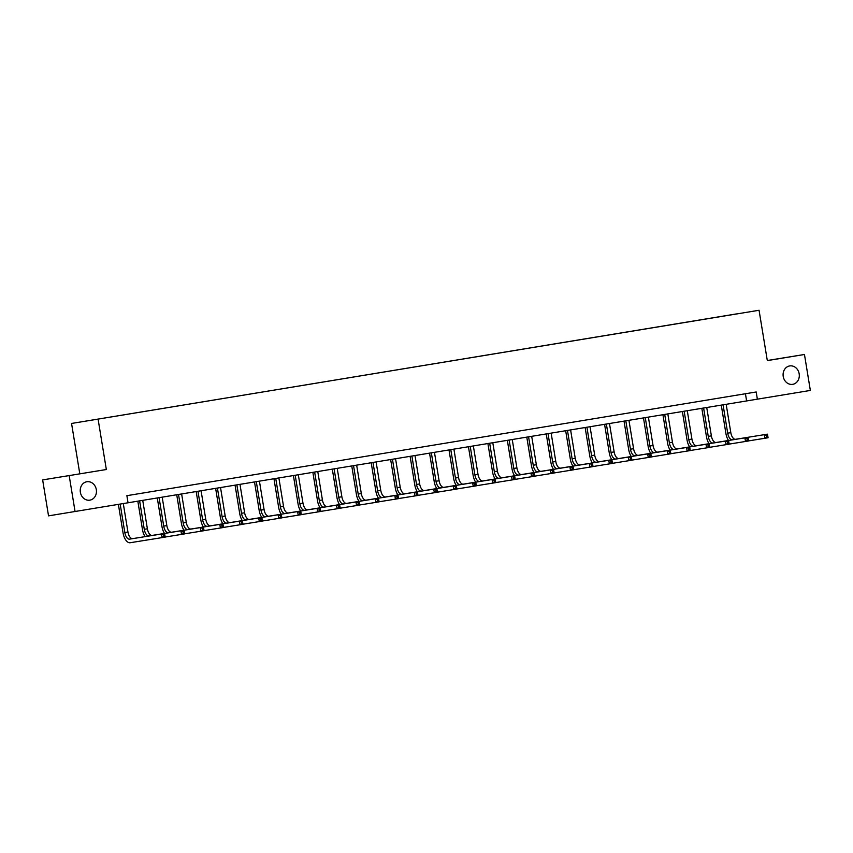 <?xml version="1.0" encoding="UTF-8"?>
<svg xmlns="http://www.w3.org/2000/svg" width="853" height="853" viewBox="0 0 853 853"><rect width="100%" height="100%" fill="white"/><g stroke="black" fill="none" stroke-linecap="round" stroke-linejoin="round"><path stroke-width="1.28" d="M96.325 489.633A9.33 8.082 -99.1 0 1 89.821 500.157A9.33 8.082 -99.1 0 1 80.363 492.266A9.33 8.082 -99.1 0 1 86.857 481.742A9.33 8.082 -99.1 0 1 96.325 489.633M799.176 373.817A9.33 8.082 -99.1 0 1 792.682 384.34A9.33 8.082 -99.1 0 1 783.225 376.45A9.33 8.082 -99.1 0 1 789.718 365.926A9.33 8.082 -99.1 0 1 799.176 373.817M42.65 479.908L106.337 469.523L42.65 479.908L48.536 515.862L757.368 399.172L810.35 390.439L804.464 354.485L767.295 360.499M79.798 473.788L71.556 423.451L759.063 310.268L71.556 423.451M736.235 313.947L83.487 421.51L736.224 314M757.368 399.172L756.195 391.975L126.884 495.678L128.057 502.865M69.189 475.643L75.075 511.597M106.337 469.523L98.095 419.186M759.063 310.268L767.316 360.606L804.464 354.485M745.437 393.755L746.61 400.899M728.494 440.5A10.929 5.449 80.6 0 1 725.914 433.473L721.265 405.079M726.17 404.269L730.818 432.663A7.282 3.636 -99.4 0 0 735.585 439.284L767.465 434.156L768.063 437.76L748.603 440.894M723.056 404.78L727.705 433.175A7.282 3.636 -99.4 0 0 732.471 439.796L767.465 434.156L767.647 435.243L766.399 435.446L766.634 436.885L767.881 436.683L767.647 435.243M766.634 436.885L764.938 438.271L764.352 434.678L766.399 435.446M767.881 436.683L768.063 437.76M709.056 443.709A10.929 5.449 80.6 0 1 706.465 436.672L701.816 408.278M706.721 407.467L711.37 435.872A7.282 3.636 -99.4 0 0 716.136 442.483L748.028 437.365L748.614 440.958L729.155 444.104M703.608 407.99L708.257 436.384A7.282 3.636 -99.4 0 0 713.023 442.995L748.028 437.365L748.198 438.442L746.951 438.655L747.185 440.095L748.433 439.881L748.198 438.442M747.185 440.095L745.49 441.47L744.904 437.877L746.951 438.655M748.433 439.881L748.614 440.958M689.608 446.908A10.929 5.449 80.6 0 1 687.017 439.881L682.368 411.487M687.273 410.677L691.922 439.071A7.282 3.636 -99.4 0 0 696.688 445.692L728.579 440.564L729.166 444.168L709.707 447.303M684.159 411.189L688.808 439.594A7.282 3.636 -99.4 0 0 693.574 446.204L728.579 440.564L728.75 441.651L727.502 441.854L727.737 443.293L728.984 443.091L728.75 441.651M727.737 443.293L726.042 444.68L725.455 441.086L727.502 441.854M728.984 443.091L729.166 444.168M670.159 450.117A10.929 5.449 80.6 0 1 667.568 443.08L662.92 414.686M667.824 413.876L672.473 442.28A7.282 3.636 -99.4 0 0 677.239 448.891L709.131 443.773L709.717 447.367L690.258 450.512M664.711 414.398L669.36 442.792A7.282 3.636 -99.4 0 0 674.126 449.414L709.131 443.773L709.301 444.861L708.054 445.063L708.289 446.503L709.536 446.29L709.301 444.861M708.289 446.503L706.604 447.878L706.007 444.285L708.054 445.063M709.536 446.29L709.717 447.367M650.711 453.316A10.929 5.449 80.6 0 1 648.12 446.29L643.471 417.895M648.376 417.085L653.035 445.49A7.282 3.636 -99.4 0 0 657.791 452.101L689.682 446.983L690.269 450.576L670.81 453.711M645.263 417.597L649.911 446.002A7.282 3.636 -99.4 0 0 654.677 452.612L689.682 446.983L689.853 448.06L688.606 448.262L688.84 449.702L690.088 449.499L689.853 448.06M688.84 449.702L687.155 451.088L686.558 447.494L688.606 448.262M690.088 449.499L690.269 450.576M631.263 456.526A10.929 5.449 80.6 0 1 628.672 449.488L624.023 421.094M628.928 420.294L633.587 448.689A7.282 3.636 -99.4 0 0 638.343 455.31L670.234 450.181L670.821 453.775L651.361 456.92M625.814 420.806L630.463 449.2A7.282 3.636 -99.4 0 0 635.229 455.822L670.234 450.181L670.405 451.269L669.157 451.472L669.392 452.911L670.639 452.708L670.405 451.269M669.392 452.911L667.707 454.297L667.11 450.693L669.157 451.472M670.639 452.708L670.821 453.775M611.814 459.724A10.929 5.449 80.6 0 1 609.223 452.698L604.574 424.304M609.479 423.493L614.139 451.898A7.282 3.636 -99.4 0 0 618.894 458.509L650.786 453.391L651.372 456.984L631.913 460.119M606.366 424.005L611.015 452.41A7.282 3.636 -99.4 0 0 615.781 459.021L650.786 453.391L650.956 454.468L649.709 454.681L649.943 456.11L651.191 455.907L650.956 454.468M649.943 456.11L648.259 457.496L647.672 453.903L649.709 454.681M651.191 455.907L651.372 456.984M592.366 462.934A10.929 5.449 80.6 0 1 589.775 455.897L585.126 427.513M590.041 426.703L594.69 455.097A7.282 3.636 -99.4 0 0 599.456 461.718L631.337 456.59L631.924 460.183L612.465 463.328M586.917 427.214L591.566 455.609A7.282 3.636 -99.4 0 0 596.332 462.23L631.337 456.59L631.508 457.677L630.26 457.88L630.495 459.319L631.742 459.117L631.508 457.677M630.495 459.319L628.81 460.705L628.224 457.101L630.26 457.88M631.742 459.117L631.924 460.183M572.917 466.133A10.929 5.449 80.6 0 1 570.326 459.106L565.678 430.712M570.593 429.901L575.242 458.306A7.282 3.636 -99.4 0 0 580.008 464.917L611.889 459.799L612.475 463.392L593.016 466.527M567.469 430.413L572.118 458.818A7.282 3.636 -99.4 0 0 576.884 465.429L611.889 459.799L612.059 460.876L610.812 461.089L611.047 462.529L612.294 462.315L612.059 460.876M611.047 462.529L609.362 463.904L608.775 460.311L610.812 461.089M612.294 462.315L612.475 463.392M553.469 469.342A10.929 5.449 80.6 0 1 550.878 462.315L546.229 433.921M551.145 433.111L555.793 461.505A7.282 3.636 -99.4 0 0 560.56 468.126L592.44 462.998L593.027 466.602L573.568 469.736M548.021 433.623L552.68 462.017A7.282 3.636 -99.4 0 0 557.435 468.638L592.44 462.998L592.611 464.085L591.364 464.288L591.609 465.727L592.846 465.525L592.611 464.085M591.609 465.727L589.913 467.113L589.327 463.52L591.364 464.288M592.846 465.525L593.027 466.602M534.021 472.551A10.929 5.449 80.6 0 1 531.43 465.514L526.781 437.12M531.696 436.309L536.345 464.714A7.282 3.636 -99.4 0 0 541.111 471.325L572.992 466.207L573.579 469.8L554.119 472.946M528.572 436.832L533.232 465.226A7.282 3.636 -99.4 0 0 537.987 471.837L572.992 466.207L573.163 467.284L571.926 467.497L572.16 468.937L573.408 468.724L573.163 467.284M572.16 468.937L570.465 470.312L569.879 466.719L571.926 467.497M573.408 468.724L573.579 469.8M514.572 475.75A10.929 5.449 80.6 0 1 511.992 468.724L507.332 440.329M512.248 439.519L516.897 467.913A7.282 3.636 -99.4 0 0 521.663 474.535L553.544 469.406L554.13 473.01L534.671 476.145M509.134 440.031L513.783 468.436A7.282 3.636 -99.4 0 0 518.549 475.046L553.544 469.406L553.725 470.493L552.477 470.696L552.712 472.135L553.96 471.933L553.725 470.493M552.712 472.135L551.017 473.522L550.43 469.928L552.477 470.696M553.96 471.933L554.13 473.01M495.124 478.959A10.929 5.449 80.6 0 1 492.544 471.922L487.895 443.528M492.799 442.718L497.448 471.123A7.282 3.636 -99.4 0 0 502.214 477.733L534.095 472.615L534.682 476.209L515.233 479.354M489.686 443.24L494.335 471.634A7.282 3.636 -99.4 0 0 499.101 478.256L534.095 472.615L534.277 473.703L533.029 473.905L533.264 475.345L534.511 475.132L534.277 473.703M533.264 475.345L531.568 476.72L530.982 473.127L533.029 473.905M534.511 475.132L534.682 476.209M475.675 482.158A10.929 5.449 80.6 0 1 473.095 475.132L468.446 446.737M473.351 445.927L478 474.332A7.282 3.636 -99.4 0 0 482.766 480.943L514.647 475.825L515.244 479.418L495.785 482.553M470.238 446.439L474.886 474.844A7.282 3.636 -99.4 0 0 479.653 481.455L514.647 475.825L514.828 476.902L513.581 477.104L513.815 478.544L515.063 478.341L514.828 476.902M513.815 478.544L512.12 479.93L511.533 476.337L513.581 477.104M515.063 478.341L515.244 479.418M456.227 485.368A10.929 5.449 80.6 0 1 453.647 478.33L448.998 449.936M453.903 449.136L458.551 477.531A7.282 3.636 -99.4 0 0 463.318 484.152L495.198 479.023L495.796 482.617L476.337 485.762M450.789 449.648L455.438 478.043A7.282 3.636 -99.4 0 0 460.204 484.664L495.198 479.023L495.38 480.111L494.132 480.314L494.367 481.753L495.614 481.55L495.38 480.111M494.367 481.753L492.671 483.139L492.085 479.535L494.132 480.314M495.614 481.55L495.796 482.617M436.789 488.566A10.929 5.449 80.6 0 1 434.198 481.54L429.549 453.146M434.454 452.335L439.103 480.74A7.282 3.636 -99.4 0 0 443.869 487.351L475.75 482.233L476.347 485.826L456.888 488.961M431.341 452.847L435.99 481.252A7.282 3.636 -99.4 0 0 440.756 487.863L475.75 482.233L475.931 483.31L474.684 483.512L474.918 484.952L476.166 484.749L475.931 483.31M474.918 484.952L473.223 486.338L472.637 482.745L474.684 483.512M476.166 484.749L476.347 485.826M417.341 491.776A10.929 5.449 80.6 0 1 414.75 484.739L410.101 456.355M415.006 455.545L419.655 483.939A7.282 3.636 -99.4 0 0 424.421 490.56L456.312 485.432L456.899 489.025L437.44 492.17M411.892 456.056L416.541 484.451A7.282 3.636 -99.4 0 0 421.307 491.072L456.312 485.432L456.483 486.519L455.235 486.722L455.47 488.161L456.718 487.959L456.483 486.519M455.47 488.161L453.775 489.547L453.188 485.943L455.235 486.722M456.718 487.959L456.899 489.025M397.893 494.975A10.929 5.449 80.6 0 1 395.302 487.948L390.653 459.554M395.557 458.743L400.206 487.148A7.282 3.636 -99.4 0 0 404.972 493.759L436.864 488.641L437.45 492.234L417.991 495.369M392.444 459.255L397.093 487.66A7.282 3.636 -99.4 0 0 401.859 494.271L436.864 488.641L437.035 489.718L435.787 489.931L436.022 491.36L437.269 491.157L437.035 489.718M436.022 491.36L434.337 492.746L433.74 489.153L435.787 489.931M437.269 491.157L437.45 492.234M378.444 498.184A10.929 5.449 80.6 0 1 375.853 491.147L371.204 462.763M376.109 461.953L380.758 490.347A7.282 3.636 -99.4 0 0 385.524 496.968L417.416 491.84L418.002 495.444L398.543 498.578M372.996 462.465L377.644 490.859A7.282 3.636 -99.4 0 0 382.411 497.48L417.416 491.84L417.586 492.927L416.339 493.13L416.573 494.569L417.821 494.367L417.586 492.927M416.573 494.569L414.889 495.956L414.291 492.352L416.339 493.13M417.821 494.367L418.002 495.444M358.996 501.393A10.929 5.449 80.6 0 1 356.405 494.356L351.756 465.962M356.661 465.152L361.32 493.556A7.282 3.636 -99.4 0 0 366.076 500.167L397.967 495.049L398.554 498.642L379.095 501.777M353.547 465.674L358.196 494.068A7.282 3.636 -99.4 0 0 362.962 500.679L397.967 495.049L398.138 496.126L396.89 496.339L397.125 497.779L398.372 497.566L398.138 496.126M397.125 497.779L395.44 499.154L394.843 495.561L396.89 496.339M398.372 497.566L398.554 498.642M339.547 504.592A10.929 5.449 80.6 0 1 336.956 497.566L332.307 469.171M337.212 468.361L341.872 496.755A7.282 3.636 -99.4 0 0 346.627 503.377L378.519 498.248L379.105 501.852L359.646 504.987M334.099 468.873L338.748 497.278A7.282 3.636 -99.4 0 0 343.514 503.888L378.519 498.248L378.689 499.336L377.442 499.538L377.676 500.978L378.924 500.775L378.689 499.336M377.676 500.978L375.992 502.364L375.405 498.77L377.442 499.538M378.924 500.775L379.105 501.852M320.099 507.802A10.929 5.449 80.6 0 1 317.508 500.764L312.859 472.37M317.774 471.56L322.423 499.965A7.282 3.636 -99.4 0 0 327.189 506.575L359.07 501.457L359.657 505.051L340.198 508.196M314.65 472.082L319.299 500.476A7.282 3.636 -99.4 0 0 324.065 507.098L359.07 501.457L359.241 502.545L357.993 502.748L358.228 504.187L359.476 503.974L359.241 502.545M358.228 504.187L356.543 505.562L355.957 501.969L357.993 502.748M359.476 503.974L359.657 505.051M300.651 511A10.929 5.449 80.6 0 1 298.06 503.974L293.411 475.579M298.326 474.769L302.975 503.174A7.282 3.636 -99.4 0 0 307.741 509.785L339.622 504.667L340.208 508.26L320.749 511.395M295.202 475.281L299.851 503.686A7.282 3.636 -99.4 0 0 304.617 510.297L339.622 504.667L339.793 505.744L338.545 505.946L338.78 507.386L340.027 507.183L339.793 505.744M338.78 507.386L337.095 508.772L336.509 505.179L338.545 505.946M340.027 507.183L340.208 508.26M281.202 514.21A10.929 5.449 80.6 0 1 278.611 507.172L273.962 478.778M278.878 477.979L283.527 506.373A7.282 3.636 -99.4 0 0 288.293 512.994L320.174 507.866L320.76 511.459L301.301 514.604M275.754 478.49L280.413 506.885A7.282 3.636 -99.4 0 0 285.169 513.506L320.174 507.866L320.344 508.953L319.097 509.156L319.342 510.595L320.579 510.393L320.344 508.953M319.342 510.595L317.647 511.971L317.06 508.377L319.097 509.156M320.579 510.393L320.76 511.459M261.754 517.408A10.929 5.449 80.6 0 1 259.163 510.382L254.514 481.988M259.429 481.177L264.078 509.582A7.282 3.636 -99.4 0 0 268.844 516.193L300.725 511.075L301.312 514.668L281.853 517.803M256.305 481.689L260.965 510.094A7.282 3.636 -99.4 0 0 265.72 516.705L300.725 511.075L300.896 512.152L299.659 512.354L299.893 513.794L301.141 513.591L300.896 512.152M299.893 513.794L298.198 515.18L297.612 511.587L299.659 512.354M301.141 513.591L301.312 514.668M242.305 520.618A10.929 5.449 80.6 0 1 239.714 513.581L235.065 485.197M239.981 484.387L244.63 512.781A7.282 3.636 -99.4 0 0 249.396 519.402L281.277 514.274L281.863 517.867L262.404 521.012M236.867 484.899L241.516 513.293A7.282 3.636 -99.4 0 0 246.282 519.914L281.277 514.274L281.458 515.361L280.21 515.564L280.445 517.003L281.693 516.801L281.458 515.361M280.445 517.003L278.75 518.389L278.163 514.785L280.21 515.564M281.693 516.801L281.863 517.867M222.857 523.817A10.929 5.449 80.6 0 1 220.277 516.79L215.628 488.396M220.532 487.585L225.181 515.99A7.282 3.636 -99.4 0 0 229.947 522.601L261.828 517.483L262.415 521.076L242.966 524.211M217.419 488.097L222.068 516.502A7.282 3.636 -99.4 0 0 226.834 523.113L261.828 517.483L262.01 518.56L260.762 518.773L260.997 520.202L262.244 519.999L262.01 518.56M260.997 520.202L259.301 521.588L258.715 517.995L260.762 518.773M262.244 519.999L262.415 521.076M203.409 527.026A10.929 5.449 80.6 0 1 200.828 519.989L196.179 491.605M201.084 490.795L205.733 519.189A7.282 3.636 -99.4 0 0 210.499 525.811L242.38 520.682L242.977 524.286L223.518 527.421M197.971 491.307L202.619 519.701A7.282 3.636 -99.4 0 0 207.386 526.322L242.38 520.682L242.561 521.769L241.314 521.972L241.548 523.411L242.796 523.209L242.561 521.769M241.548 523.411L239.853 524.798L239.266 521.194L241.314 521.972M242.796 523.209L242.977 524.286M183.96 530.235A10.929 5.449 80.6 0 1 181.38 523.198L176.731 494.804M181.636 493.994L186.285 522.399A7.282 3.636 -99.4 0 0 191.051 529.009L222.932 523.891L223.529 527.485L204.07 530.619M178.522 494.516L183.171 522.91A7.282 3.636 -99.4 0 0 187.937 529.521L222.932 523.891L223.113 524.968L221.865 525.181L222.1 526.621L223.347 526.408L223.113 524.968M222.1 526.621L220.405 527.996L219.818 524.403L221.865 525.181M223.347 526.408L223.529 527.485M164.512 533.434A10.929 5.449 80.6 0 1 161.931 526.408L157.283 498.013M162.187 497.203L166.836 525.597A7.282 3.636 -99.4 0 0 171.602 532.219L203.483 527.09L204.08 530.694L184.621 533.829M159.074 497.715L163.723 526.12A7.282 3.636 -99.4 0 0 168.489 532.73L203.483 527.09L203.664 528.178L202.417 528.38L202.651 529.82L203.899 529.617L203.664 528.178M202.651 529.82L200.956 531.206L200.37 527.612L202.417 528.38M203.899 529.617L204.08 530.694M145.074 536.644A10.929 5.449 80.6 0 1 142.483 529.606L137.834 501.212M142.739 500.402L147.388 528.807A7.282 3.636 -99.4 0 0 152.154 535.417L184.045 530.299L184.632 533.893L165.173 537.038M139.625 500.924L144.274 529.318A7.282 3.636 -99.4 0 0 149.04 535.94L184.045 530.299L184.216 531.387L182.968 531.59L183.203 533.029L184.451 532.816L184.216 531.387M183.203 533.029L181.508 534.404L180.921 530.811L182.968 531.59M184.451 532.816L184.632 533.893M120.188 504.166L124.826 532.528A7.282 3.636 -99.4 0 0 129.592 539.139L164.597 533.509L165.183 537.102L130.178 542.732A10.929 5.449 80.6 0 1 123.035 532.816L118.396 504.464M123.301 503.654L127.939 532.016A7.282 3.636 -99.4 0 0 132.705 538.627L164.597 533.509L164.768 534.586L163.52 534.788L163.755 536.228L165.002 536.025L164.768 534.586M163.755 536.228L162.07 537.614L161.473 534.021L163.52 534.788M165.002 536.025L165.183 537.102M730.818 432.663L727.705 433.175M735.585 439.284L732.471 439.796M711.37 435.872L708.257 436.384M716.136 442.483L713.023 442.995M691.922 439.071L688.808 439.594M696.688 445.692L693.574 446.204M672.473 442.28L669.36 442.792M677.239 448.891L674.126 449.414M653.035 445.49L649.911 446.002M657.791 452.101L654.677 452.612M633.587 448.689L630.463 449.2M638.343 455.31L635.229 455.822M614.139 451.898L611.015 452.41M618.894 458.509L615.781 459.021M594.69 455.097L591.566 455.609M599.456 461.718L596.332 462.23M575.242 458.306L572.118 458.818M580.008 464.917L576.884 465.429M555.793 461.505L552.68 462.017M560.56 468.126L557.435 468.638M536.345 464.714L533.232 465.226M541.111 471.325L537.987 471.837M516.897 467.913L513.783 468.436M521.663 474.535L518.549 475.046M497.448 471.123L494.335 471.634M502.214 477.733L499.101 478.256M478 474.332L474.886 474.844M482.766 480.943L479.653 481.455M458.551 477.531L455.438 478.043M463.318 484.152L460.204 484.664M439.103 480.74L435.99 481.252M443.869 487.351L440.756 487.863M419.655 483.939L416.541 484.451M424.421 490.56L421.307 491.072M400.206 487.148L397.093 487.66M404.972 493.759L401.859 494.271M380.758 490.347L377.644 490.859M385.524 496.968L382.411 497.48M361.32 493.556L358.196 494.068M366.076 500.167L362.962 500.679M341.872 496.755L338.748 497.278M346.627 503.377L343.514 503.888M322.423 499.965L319.299 500.476M327.189 506.575L324.065 507.098M302.975 503.174L299.851 503.686M307.741 509.785L304.617 510.297M283.527 506.373L280.413 506.885M288.293 512.994L285.169 513.506M264.078 509.582L260.965 510.094M268.844 516.193L265.72 516.705M244.63 512.781L241.516 513.293M249.396 519.402L246.282 519.914M225.181 515.99L222.068 516.502M229.947 522.601L226.834 523.113M205.733 519.189L202.619 519.701M210.499 525.811L207.386 526.322M186.285 522.399L183.171 522.91M191.051 529.009L187.937 529.521M166.836 525.597L163.723 526.12M171.602 532.219L168.489 532.73M147.388 528.807L144.274 529.318M152.154 535.417L149.04 535.94M127.939 532.016L124.826 532.528M132.705 538.627L129.592 539.139"/></g></svg>
